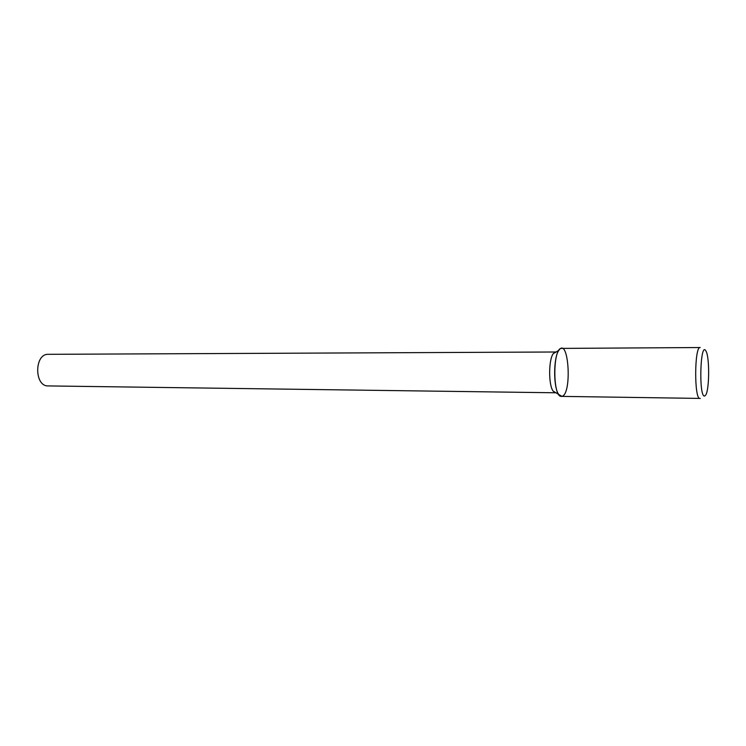 <?xml version="1.0" encoding="UTF-8"?>
<svg xmlns="http://www.w3.org/2000/svg" width="746" height="746" viewBox="0 0 746 746"><rect width="100%" height="100%" fill="white"/><g stroke="black" fill="none" stroke-linecap="round" stroke-linejoin="round"><path stroke-width="1.12" d="M556.068 351.991L48.341 354.322C34.269 353.529 34.12 386.587 48.201 385.924L555.49 392.778L553.122 391.081L561.85 396.331C572.368 394.625 568.694 335.765 558.875 350.34C553.355 357.362 553.224 387.342 558.679 394.41M555.667 351.944L553.28 353.623C548.534 359.637 548.422 385.02 553.122 391.081M699.972 398.467C694.106 399.847 694.349 346.107 700.196 347.533L561.617 348.401C552.721 347.086 552.497 397.609 561.402 396.378L700.27 398.42M704.793 395.977L705.819 394.876C709.474 389.067 709.614 357.017 706.014 351.18C700.196 339.402 698.536 398.653 704.793 395.977M553.28 353.623L558.875 350.34"/></g></svg>
